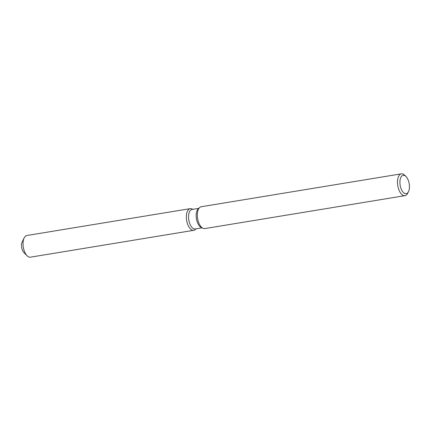 <?xml version="1.0" encoding="UTF-8"?>
<svg xmlns="http://www.w3.org/2000/svg" width="431" height="431" viewBox="0 0 431 431"><rect width="100%" height="100%" fill="white"/><g stroke="black" fill="none" stroke-linecap="round" stroke-linejoin="round"><path stroke-width="0.65" d="M25.386 253.428A6.551 3.238 -99.3 0 1 22.385 250.088A6.551 3.238 -99.3 0 1 23.29 240.681M202.026 227.843L195.221 228.963A9.881 4.881 -99.3 0 1 189.877 223.915A9.881 4.881 -99.3 0 1 192.01 209.461L198.82 208.34M187.83 224.707A10.98 5.425 -99.3 0 1 186.838 212.806A10.98 5.425 -99.3 0 1 192.059 208.96A10.98 5.425 -99.3 0 0 190.2 208.647A10.98 5.425 -99.3 0 0 187.83 224.707A10.98 5.425 -99.3 0 0 195.421 229.427A10.98 5.425 -99.3 0 1 193.767 230.31A10.98 5.425 -99.3 0 1 187.83 224.707M408.496 191.623L407.704 193.228A11.066 5.468 -99.3 0 1 404.957 195.663L204.795 228.586A11.066 5.468 -99.3 0 1 202.926 228.274L201.169 227.428A9.881 4.881 -99.3 0 1 197.495 222.66A9.881 4.881 -99.3 0 1 198.141 209.008L199.531 207.645A11.066 5.468 -99.3 0 1 201.202 206.745L401.363 173.822A11.066 5.468 -99.3 0 1 404.747 175.255L406.013 176.521A9.299 4.59 -99.3 0 1 408.2 180.066A9.299 4.59 -99.3 0 1 408.496 191.623A9.299 4.59 -99.3 0 1 401.159 188.918A9.299 4.59 -99.3 0 1 400.625 177.917A9.299 4.59 -99.3 0 1 406.013 176.521M202.926 228.274A11.066 5.468 -99.3 0 1 198.81 222.935A11.066 5.468 -99.3 0 1 199.531 207.645M404.957 195.663A11.066 5.468 -99.3 0 1 398.971 190.012A11.066 5.468 -99.3 0 1 401.363 173.822M193.767 230.31L30.445 257.178A10.98 5.425 -99.3 0 1 27.094 255.761L23.926 252.588A6.551 3.238 -99.3 0 1 22.385 250.088A6.551 3.238 -99.3 0 1 22.18 241.947L24.158 237.928A10.98 5.425 -99.3 0 1 26.884 235.509L190.2 208.647M27.094 255.761A10.98 5.425 -99.3 0 1 24.508 251.569A10.98 5.425 -99.3 0 1 24.158 237.928M192.824 209.326L192.059 208.96L192.824 209.326M196.03 228.829L195.421 229.427L196.03 228.829"/></g></svg>
